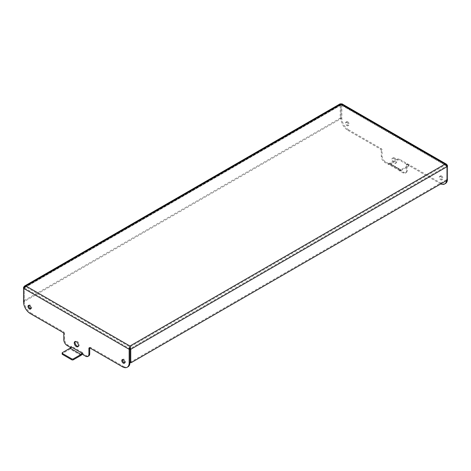 <?xml version="1.0" encoding="UTF-8"?>
<svg xmlns="http://www.w3.org/2000/svg" width="471" height="471" viewBox="0 0 471 471"><rect width="100%" height="100%" fill="white"/><g stroke="black" fill="none" stroke-linecap="round" stroke-linejoin="round"><path stroke-width="0.35" stroke-dasharray="2.35 1.77" d="M340.303 103.75L340.233 104.556L341.039 105.021L341.846 104.556L341.775 103.75M445.489 183.484A9.479 5.469 60 0 1 440.75 183.019L408.016 164.12A1.136 0.659 -120 0 0 407.444 164.061A1.136 0.659 -120 0 0 407.209 164.579L407.209 170.461A4.739 2.738 60 0 1 406.232 172.633A4.739 2.738 60 0 1 403.859 172.398L400.444 170.425L400.303 169.413L388.993 162.884L388.852 163.731L385.431 161.759A4.739 2.738 60 0 1 382.081 155.954L382.081 150.072A1.136 0.659 -120 0 0 381.28 148.683L348.546 129.784L347.739 130.249A9.479 5.469 60 0 1 341.039 118.639L341.039 104.091M347.739 121.83A2.067 1.195 -120 0 0 346.709 121.724A2.067 1.195 -120 0 0 346.709 124.114A2.067 1.195 -120 0 0 348.775 125.304A2.067 1.195 -120 0 0 349.088 123.649A2.067 1.195 -120 0 0 347.739 121.83M441.551 175.989A2.067 1.195 -120 0 0 440.52 175.889A2.067 1.195 -120 0 0 440.52 178.274A2.067 1.195 -120 0 0 442.587 179.469A2.067 1.195 -120 0 0 442.905 177.808A2.067 1.195 -120 0 0 441.551 175.989M394.645 158.003A2.961 1.707 -120 0 0 393.167 157.856A2.961 1.707 -120 0 0 393.167 161.276A2.961 1.707 -120 0 0 396.129 162.99A2.961 1.707 -120 0 0 396.582 160.617A2.961 1.707 -120 0 0 394.645 158.003M348.546 129.784A9.479 5.469 60 0 1 341.846 118.174L341.846 104.556L447.45 165.527M447.091 165.739L446.643 165.992L447.45 166.457L447.45 179.145A9.479 5.469 60 0 1 447.426 179.757M447.45 179.145L446.643 179.61L446.643 165.992L446.008 165.239L445.036 165.068L445.036 164.138M130.084 362.234A0.595 0.341 120 0 0 130.379 362.205L446.225 179.851A0.595 0.341 120 0 0 446.643 179.127L446.643 165.992L445.036 165.068L129.961 346.974L25.964 286.933L25.964 286.003M23.55 287.392L340.233 104.556L340.233 117.691A0.595 0.341 -60 0 1 339.815 118.415L23.968 300.769A0.595 0.341 -60 0 1 23.55 300.527L23.55 288.323L341.039 105.021L445.036 165.068M23.55 301.94L24.357 301.475L24.357 287.858L23.909 287.604M340.233 117.691L341.039 118.156A0.595 0.341 -60 0 1 340.621 118.88L24.775 301.234A0.595 0.341 -60 0 1 24.357 300.993L24.357 287.858L24.992 287.104L25.964 286.933M346.939 122.295A2.067 1.195 60 0 1 348.287 124.114A2.067 1.195 60 0 1 347.969 125.769A2.067 1.195 60 0 1 345.902 124.574A2.067 1.195 60 0 1 345.902 122.189A2.067 1.195 60 0 1 346.939 122.295M440.75 176.454A2.067 1.195 60 0 1 442.098 178.274A2.067 1.195 60 0 1 441.78 179.934A2.067 1.195 60 0 1 439.714 178.739A2.067 1.195 60 0 1 439.714 176.354A2.067 1.195 60 0 1 440.75 176.454M393.844 158.468A2.961 1.707 60 0 1 395.775 161.076A2.961 1.707 60 0 1 395.322 163.455A2.961 1.707 60 0 1 392.361 161.741A2.961 1.707 60 0 1 392.361 158.321A2.961 1.707 60 0 1 393.844 158.468M406.408 165.044A1.136 0.659 60 0 1 406.644 164.526A1.136 0.659 60 0 1 407.209 164.579L406.408 165.044L406.408 170.926A4.739 2.738 60 0 1 405.425 173.098A4.739 2.738 60 0 1 403.058 172.863L399.638 170.885L400.444 170.425L400.285 169.784A1.136 0.659 -60 0 1 400.091 169.295M408.016 164.12L407.209 164.579L439.943 183.478L440.75 183.019M446.643 179.61A9.479 5.469 60 0 1 446.59 180.57M440.803 183.914A9.479 5.469 60 0 1 439.943 183.478M347.739 130.249L380.474 149.148A1.136 0.659 60 0 1 381.28 150.537L382.081 150.072M389.205 163.007L389.399 163.502L388.045 164.196L384.63 162.224A4.739 2.738 60 0 1 381.28 156.419L381.28 150.537M400.326 169.813L389.44 163.525A1.136 0.659 -60 0 0 390.006 163.472L397.648 159.057A1.136 0.659 180 0 1 399.255 159.057L408.534 164.42A1.136 0.659 180 0 1 408.869 164.879A1.136 0.659 180 0 1 408.534 165.345L400.898 169.754A1.136 0.659 -60 0 1 400.326 169.813A1.136 0.659 -60 0 1 400.285 169.784L400.444 170.425M389.44 163.525A1.136 0.659 -60 0 1 389.399 163.502L388.787 164.456L388.045 164.196L388.186 163.349L388.787 164.456A2.273 1.313 120 0 0 388.869 164.509A2.273 1.313 120 0 0 390.006 164.397L400.898 170.685A2.273 1.313 -60 0 1 399.755 170.796A2.273 1.313 -60 0 1 399.679 170.743L399.496 169.878L388.398 163.472M30.798 308.693A2.067 1.195 -120 0 0 31.286 308.605A2.067 1.195 -120 0 0 31.598 306.951A2.067 1.195 -120 0 0 30.25 305.131A2.067 1.195 -120 0 0 29.22 305.025A2.067 1.195 -120 0 0 28.896 305.402M124.615 362.858A2.067 1.195 -120 0 0 125.098 362.77A2.067 1.195 -120 0 0 125.416 361.11A2.067 1.195 -120 0 0 124.061 359.291A2.067 1.195 -120 0 0 123.031 359.19A2.067 1.195 -120 0 0 122.713 359.561M78.18 346.426A2.961 1.707 -120 0 0 78.639 346.291A2.961 1.707 -120 0 0 78.639 342.87A2.961 1.707 -120 0 0 75.678 341.157A2.961 1.707 -120 0 0 75.331 341.487M122.454 366.779L123.261 366.32L90.562 347.439A1.183 0.683 -120 0 0 89.967 347.38A1.183 0.683 -120 0 0 89.72 347.886M82.148 354.186L82.955 353.727L86.37 355.699A4.739 2.738 -120 0 0 88.742 355.935M63.791 333.88L64.592 333.415L64.592 339.255A4.739 2.738 -120 0 0 67.942 345.06L71.362 347.033L70.556 347.498M64.592 333.415A1.183 0.683 -120 0 0 63.756 331.961L31.057 313.085L30.25 313.551M24.357 301.475A9.479 5.469 -120 0 0 31.057 313.085M123.261 366.32A9.479 5.469 -120 0 0 128 366.785M341.039 118.156L341.039 105.021L24.357 287.858L129.961 348.828L446.643 165.992L341.039 105.021M400.391 170.29L400.25 169.743L399.638 170.885L399.284 169.754M82.955 353.727L82.602 352.591L82.213 354.027L82.955 353.727L81.777 353.851L82.213 354.027A2.273 1.313 -60 0 1 82.137 354.168M70.715 347.486L71.321 347.745L71.504 346.185L82.602 352.591M80.994 355.381L70.102 349.093A2.273 1.313 120 0 0 71.321 347.745L71.716 346.309M400.898 170.685L408.534 166.275A1.136 0.659 0 0 0 408.869 165.81A1.136 0.659 0 0 0 408.534 165.345L399.255 159.987A1.136 0.659 0 0 0 397.648 159.987L390.006 164.397M70.102 349.093L62.502 353.486A1.183 0.683 0 0 0 62.154 353.968M403.058 172.863L403.859 172.398M407.209 170.461L406.408 170.926M341.846 118.174L341.039 118.639M380.474 149.148L381.28 148.683M382.081 155.954L381.28 156.419M385.431 161.759L384.63 162.224M390.006 163.472L400.898 169.754M446.643 179.127L447.45 179.592M447.032 180.316L446.225 179.851M131.185 362.67L130.379 362.205M90.562 347.439L89.755 347.904M85.569 356.164L86.37 355.699M67.141 345.526L67.942 345.06M63.791 339.721L64.592 339.255M63.756 331.961L62.949 332.426M340.621 118.88L339.815 118.415M23.55 300.527L24.357 300.993M23.968 300.769L24.775 301.234M397.648 159.057L397.648 159.987M408.534 166.275L408.534 164.42M399.255 159.987L399.255 159.057M62.502 353.486L62.502 352.555M446.008 165.239L341.204 104.733M347.969 125.769L348.775 125.304M345.902 122.189L346.709 121.724M441.78 179.934L442.587 179.469M439.714 176.354L440.52 175.889M395.322 163.455L396.129 162.99M392.361 158.321L393.167 157.856M405.425 173.098L406.232 172.633M407.444 164.061L406.644 164.526M30.48 309.07L31.286 308.605M28.413 305.491L29.22 305.025M124.291 363.229L125.098 362.77M122.224 359.656L123.031 359.19M75.678 341.157L74.871 341.622M78.639 346.291L77.833 346.75M89.16 347.845L89.967 347.38M340.874 104.733L24.992 287.104M24.474 301.263L23.674 300.798M399.755 170.796L388.869 164.509M408.869 164.879L408.869 165.81"/><path stroke-width="0.71" d="M446.579 164.255L341.775 103.75L341.039 104.091L340.303 103.75L24.421 286.121L25.964 286.003L23.55 288.323L23.55 301.94A9.479 5.469 -120 0 0 30.25 313.551L62.949 332.426A1.183 0.683 60 0 1 63.791 333.88L63.791 339.721A4.739 2.738 -120 0 0 67.141 345.526L70.556 347.498L70.909 346.768L82.007 353.179L82.148 354.186L85.569 356.164A4.739 2.738 -120 0 0 87.936 356.394A4.739 2.738 -120 0 0 88.919 354.227L88.919 348.387A1.183 0.683 60 0 1 89.16 347.845A1.183 0.683 60 0 1 89.755 347.904L122.454 366.779A9.479 5.469 -120 0 0 127.194 367.25A9.479 5.469 -120 0 0 129.154 362.911L129.154 349.294L129.961 346.044L130.767 349.294L130.767 362.429A0.595 0.341 120 0 0 131.185 362.67L447.032 180.316A0.595 0.341 120 0 0 447.45 179.592L447.45 166.457L445.036 164.138L446.579 164.255L447.45 165.527L447.45 166.457L130.767 349.294L129.961 348.828L129.961 346.044L445.036 164.138L341.039 104.091L25.964 286.003L129.961 346.044M23.909 287.604L23.55 287.392L24.421 286.121M447.426 179.757A9.479 5.469 60 0 1 445.489 183.484L444.683 183.949A9.479 5.469 60 0 1 440.803 183.914M447.45 165.527L447.091 165.739M130.767 362.429L129.961 361.963L129.961 348.828L129.154 349.294L23.55 288.323L23.55 287.392M127.194 367.25L128 366.785A9.479 5.469 -120 0 0 129.961 362.446L129.961 346.974M29.449 305.591A2.067 1.195 60 0 1 30.798 307.416A2.067 1.195 60 0 1 30.48 309.07A2.067 1.195 60 0 1 28.413 307.875A2.067 1.195 60 0 1 28.413 305.491A2.067 1.195 60 0 1 29.449 305.591M123.261 359.756A2.067 1.195 60 0 1 124.609 361.575A2.067 1.195 60 0 1 124.291 363.229A2.067 1.195 60 0 1 122.224 362.04A2.067 1.195 60 0 1 122.224 359.656A2.067 1.195 60 0 1 123.261 359.756M76.355 346.609A2.961 1.707 60 0 1 74.418 343.995A2.961 1.707 60 0 1 74.871 341.622A2.961 1.707 60 0 1 77.833 343.335A2.961 1.707 60 0 1 77.833 346.75A2.961 1.707 60 0 1 76.355 346.609M446.59 180.57A9.479 5.469 60 0 1 444.683 183.949M129.961 361.963A0.595 0.341 120 0 0 130.084 362.234L130.885 362.699M28.896 305.402A2.067 1.195 -120 0 0 29.22 307.41A2.067 1.195 -120 0 0 30.798 308.693M122.713 359.561A2.067 1.195 -120 0 0 123.031 361.575A2.067 1.195 -120 0 0 124.615 362.858M75.331 341.487A2.961 1.707 -120 0 0 77.156 346.144A2.961 1.707 -120 0 0 78.18 346.426M89.72 347.886A1.183 0.683 -120 0 0 89.72 347.922L88.919 348.387M87.936 356.394L88.742 355.935A4.739 2.738 -120 0 0 89.72 353.762L89.72 347.922M81.795 353.056L81.601 353.774L82.148 354.186M81.601 353.774A1.136 0.659 120 0 1 80.994 354.451L73.388 358.843A1.183 0.683 180 0 1 71.716 358.843L62.502 353.521A1.183 0.683 180 0 1 62.154 353.038A1.183 0.683 180 0 1 62.502 352.555L70.102 348.163A1.136 0.659 120 0 0 70.715 347.486A1.136 0.659 120 0 0 70.909 346.768M82.137 354.168A2.273 1.313 -60 0 1 80.994 355.381L73.388 359.767L73.388 358.843M62.154 353.038L62.154 353.968A1.183 0.683 0 0 0 62.502 354.451L71.716 359.767A1.183 0.683 0 0 0 73.388 359.767M88.919 354.227L89.72 353.762M80.994 354.451L70.102 348.163M129.154 362.911L129.961 362.446M62.502 353.521L62.502 354.451M71.716 359.767L71.716 358.843"/></g></svg>
